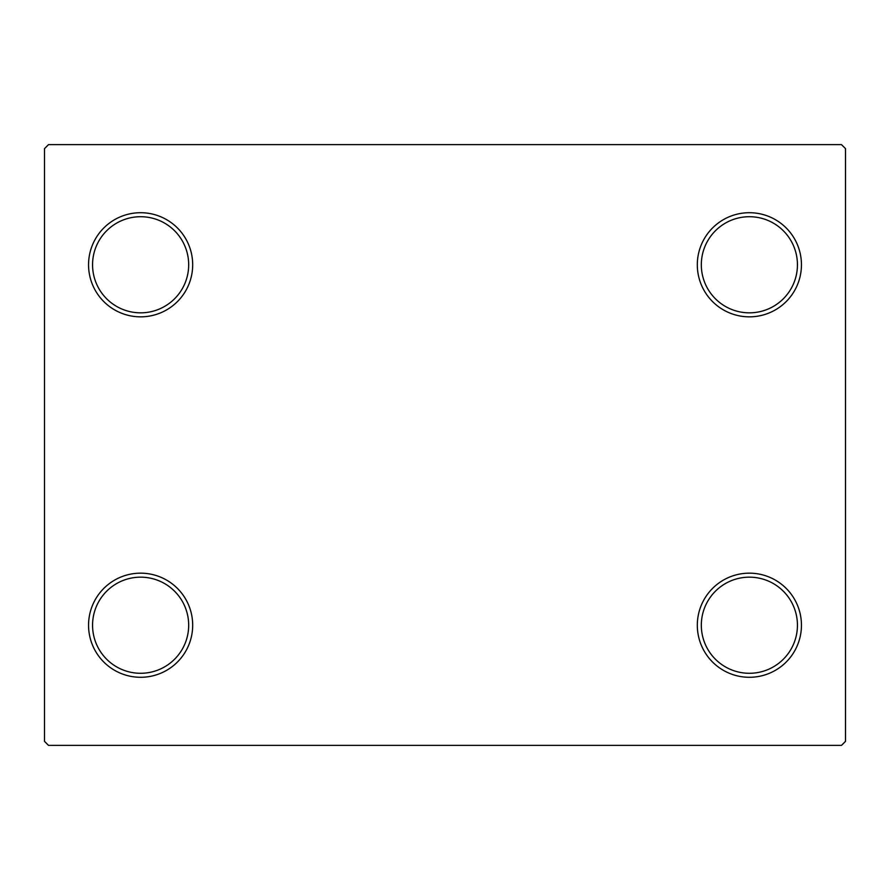 <?xml version="1.0" encoding="UTF-8"?>
<svg xmlns="http://www.w3.org/2000/svg" width="890" height="890" viewBox="0 0 890 890"><rect width="100%" height="100%" fill="white"/><g stroke="black" fill="none" stroke-linecap="round" stroke-linejoin="round"><path stroke-width="1.33" d="M697.315 625.225A52.065 52.065 0 0 0 749.38 677.29A52.065 52.065 0 0 0 801.445 625.225A52.065 52.065 0 0 0 749.38 573.16A52.065 52.065 0 0 0 697.315 625.225M797.44 625.225A48.06 48.06 0 0 1 749.38 673.285A48.06 48.06 0 0 1 701.32 625.225A48.06 48.06 0 0 1 749.38 577.165A48.06 48.06 0 0 1 797.44 625.225M697.315 264.775A52.065 52.065 0 0 0 749.38 316.84A52.065 52.065 0 0 0 801.445 264.775A52.065 52.065 0 0 0 749.38 212.71A52.065 52.065 0 0 0 697.315 264.775M797.44 264.775A48.06 48.06 0 0 1 749.38 312.835A48.06 48.06 0 0 1 701.32 264.775A48.06 48.06 0 0 1 749.38 216.715A48.06 48.06 0 0 1 797.44 264.775M88.555 264.775A52.065 52.065 0 0 0 140.62 316.84A52.065 52.065 0 0 0 192.685 264.775A52.065 52.065 0 0 0 140.62 212.71A52.065 52.065 0 0 0 88.555 264.775M188.68 264.775A48.06 48.06 0 0 1 140.62 312.835A48.06 48.06 0 0 1 92.56 264.775A48.06 48.06 0 0 1 140.62 216.715A48.06 48.06 0 0 1 188.68 264.775M88.555 625.225A52.065 52.065 0 0 0 140.62 677.29A52.065 52.065 0 0 0 192.685 625.225A52.065 52.065 0 0 0 140.62 573.16A52.065 52.065 0 0 0 88.555 625.225M188.68 625.225A48.06 48.06 0 0 1 140.62 673.285A48.06 48.06 0 0 1 92.56 625.225A48.06 48.06 0 0 1 140.62 577.165A48.06 48.06 0 0 1 188.68 625.225M841.495 144.625L48.505 144.625L44.5 148.63L44.5 741.37L48.505 745.375L841.495 745.375L845.5 741.37L845.5 148.63L841.495 144.625"/></g></svg>
